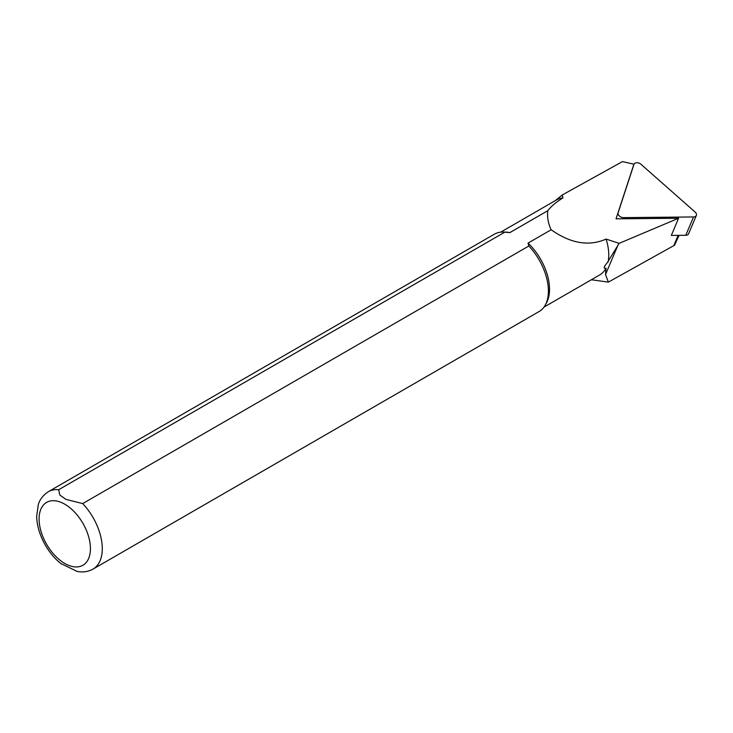 <?xml version="1.0" encoding="UTF-8"?>
<svg xmlns="http://www.w3.org/2000/svg" width="733" height="733" viewBox="0 0 733 733"><rect width="100%" height="100%" fill="white"/><g stroke="black" fill="none" stroke-linecap="round" stroke-linejoin="round"><path stroke-width="1.1" d="M679.106 235.348L674.525 245.234L608.363 282.123L605.54 274.509L606.026 268.113C603.195 268.846 603.589 267.078 607.199 262.808L619.138 243.356L606.09 239.077A43.284 24.986 60 0 1 608.106 261.983M555.302 200.622L562.284 194.96L622.427 161.608L633.917 164.183L616.041 218.837L678.575 218.251L671.318 235.421L685.776 235.284A4.471 2.959 22.9 0 0 688.608 233.79L696.35 215.456A4.471 2.959 22.9 0 0 695.122 212.066L641.027 164.32A4.471 2.959 22.9 0 0 634.018 164.229A4.471 2.959 22.9 0 0 633.963 164.384L618.13 212.799A4.471 2.959 22.9 0 0 623.591 217.619L693.519 216.959A4.471 2.959 22.9 0 0 696.35 215.456M500.703 232.15L556.512 199.926A43.284 24.986 60 0 1 562.917 197.965L562.284 194.96M606.09 239.077C588.984 246.618 570.677 243.512 551.152 229.759L528.017 243.118A43.284 24.986 60 0 1 546.488 302.876L545.26 305.111A44.676 25.792 60 0 1 539.14 311.525L93.027 569.092A44.676 25.792 60 0 0 82.692 503.58L528.805 246.013L528.017 243.118M58.677 489.717A44.676 25.792 60 0 0 48.341 491.696L494.463 234.139A44.676 25.792 60 0 1 503.076 232.049L505.623 232.104A43.284 24.986 60 0 1 509.829 232.618L504.799 232.159L58.677 489.717L59.785 494.995L65.943 499.384L82.692 503.58M562.917 197.965C556.21 202.024 551.161 206.266 547.789 210.701L509.829 232.618M606.026 268.113A43.284 24.986 60 0 1 599.796 274.893L543.987 307.118M608.363 282.123L591.375 279.759M619.138 243.356L678.575 218.251M547.789 210.701C547.065 217.179 548.192 223.538 551.152 229.759M528.805 246.013A44.676 25.792 60 0 1 545.26 305.111M503.076 232.049A44.676 25.792 60 0 1 504.799 232.159M77.02 571.392L61.068 563.613M605.54 274.509L618.102 244.776M673.774 245.683L678.135 235.357M64.761 504.176A36.302 20.964 60 0 1 86.989 561.469A36.302 20.964 60 0 1 42.532 535.805A36.302 20.964 60 0 1 64.761 504.176M618.13 212.799L617.635 213.954M623.591 217.619L623.096 218.773M693.519 216.959L685.776 235.284M633.963 164.384L633.477 165.539M48.341 491.696C40.315 497.02 38.748 503.278 38.308 504.542L36.65 516.573C37.31 535.924 49.633 555.458 61.682 564.08M76.599 571.3C82.508 572.601 87.978 571.859 93.027 569.092M633.504 165.456L634.018 164.229"/></g></svg>
